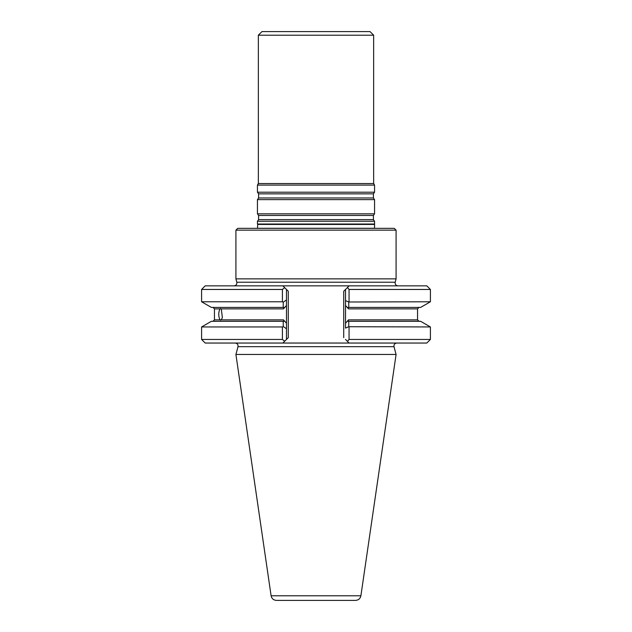 <?xml version="1.0" encoding="UTF-8"?>
<svg xmlns="http://www.w3.org/2000/svg" width="632" height="632" viewBox="0 0 632 632"><rect width="100%" height="100%" fill="white"/><g stroke="black" fill="none" stroke-linecap="round" stroke-linejoin="round"><path stroke-width="0.95" d="M374.555 221.247L257.445 221.247L257.445 224.036L374.555 224.036L374.555 221.247L373.409 219.604L373.409 215.472L374.555 213.829L257.445 213.829L258.591 215.472L258.591 219.604L257.445 221.247M373.654 35.202L258.346 35.202L261.948 31.6L370.052 31.6L373.654 35.202L373.654 183.549L374.555 185.105L374.555 192.207L373.409 193.85L373.409 197.982L374.555 199.625L257.445 199.625L257.445 213.829M374.555 199.625L374.555 213.829M374.555 192.207L257.445 192.207L258.591 193.85L258.591 197.982L257.445 199.625M374.555 185.105L257.445 185.105L257.445 192.207M373.654 183.549L258.346 183.549L257.445 185.105M374.247 224.431L257.753 224.431L257.445 228.278L374.555 228.278L374.555 224.036M355.547 600.4L276.453 600.4L355.547 600.4C358.47 600.179 360.256 598.638 360.896 595.779L396.082 354.465L235.918 354.465L271.104 595.779C271.744 598.638 273.53 600.179 276.453 600.4M283.57 321.301L211.38 321.301L201.592 326.949L201.592 339.439L282.417 339.439L282.417 326.949L201.592 326.949M283.223 321.301L284.037 321.301L283.492 319.855L286.486 323.268L286.486 328.751L283.262 326.554L283.223 321.301L284.037 321.301M220.536 308.519L219.92 308.866L221.271 308.866L222.369 317.541L221.271 319.855L219.92 319.855L220.536 320.203M282.417 339.439L284.661 341.264L282.883 343.042L286.486 339.439L286.486 289.464L288.287 291.265L284.661 287.639L282.417 289.464L282.417 301.772L283.262 302.167L286.486 299.971L286.486 305.454L283.492 308.866L284.037 307.421L283.57 307.421M284.037 307.421L211.38 307.421L201.592 301.772L282.417 301.772M420.62 307.421L347.963 307.421L348.501 308.866L345.514 305.454L345.514 300.603L348.73 302.001L430.408 301.772L420.62 307.421M348.73 302.001L348.777 307.421L347.963 307.421M347.963 321.301L418.984 321.301L417.547 319.855L348.501 319.855L347.963 321.301L348.769 321.301L348.73 326.712L345.514 328.119L345.514 323.268L348.501 319.855M348.73 326.72L430.408 326.949L420.62 321.301L348.777 321.301M213.016 307.421L214.453 308.866L219.92 308.866C218.364 312.532 218.364 316.197 219.92 319.855L214.453 319.855L213.016 321.301M396.785 343.042C394.676 343.35 393.744 344.558 393.997 346.676L396.082 354.465M282.417 326.949L283.262 326.554M283.262 302.167L283.223 307.421M282.417 289.464L201.592 289.464L205.195 285.854L349.117 285.854L347.474 287.497L349.117 285.854L426.805 285.854L430.408 289.464L349.054 289.464L347.474 287.497L345.514 289.464L345.514 328.119M349.054 326.949L349.054 339.439L347.474 341.406L349.117 343.042L345.514 339.439M430.408 326.949L430.408 339.439L349.054 339.439M349.054 289.464L349.054 301.772M286.486 328.751L286.486 339.439L288.287 337.638L286.486 339.439M430.408 339.439L426.805 343.042L205.195 343.042L201.592 339.439M286.486 289.464L286.486 299.971M345.514 300.603L345.514 289.464L343.713 291.265L345.514 289.464M282.883 285.854L284.661 287.639L282.883 285.854M397.97 285.854C395.861 285.553 394.929 284.345 395.182 282.228L396.082 278.87L235.918 278.87L236.818 282.228C237.071 284.345 236.139 285.553 234.03 285.854M235.918 230.151L237.719 228.35L394.281 228.35L396.082 230.151L235.918 230.151L235.918 278.87M396.082 230.151L396.082 278.87M373.409 219.604L258.591 219.604M373.409 215.472L258.591 215.472M373.409 197.982L258.591 197.982M373.409 193.85L258.591 193.85M360.896 595.779L271.104 595.779M221.271 319.855L283.492 319.855M283.492 308.866L221.271 308.866M418.984 307.421L417.547 308.866L348.501 308.866M393.997 346.676L238.003 346.676L235.918 354.465M288.287 291.265L288.287 337.638M343.713 291.265L343.713 337.638M395.182 282.228L236.818 282.228M258.346 35.202L258.346 183.549M257.753 224.431L257.445 224.036M214.453 308.866L214.453 319.855M417.547 308.866L417.547 319.855M201.592 289.464L201.592 301.772M430.408 289.464L430.408 301.772M238.003 346.676C238.256 344.558 237.324 343.35 235.215 343.042"/></g></svg>
